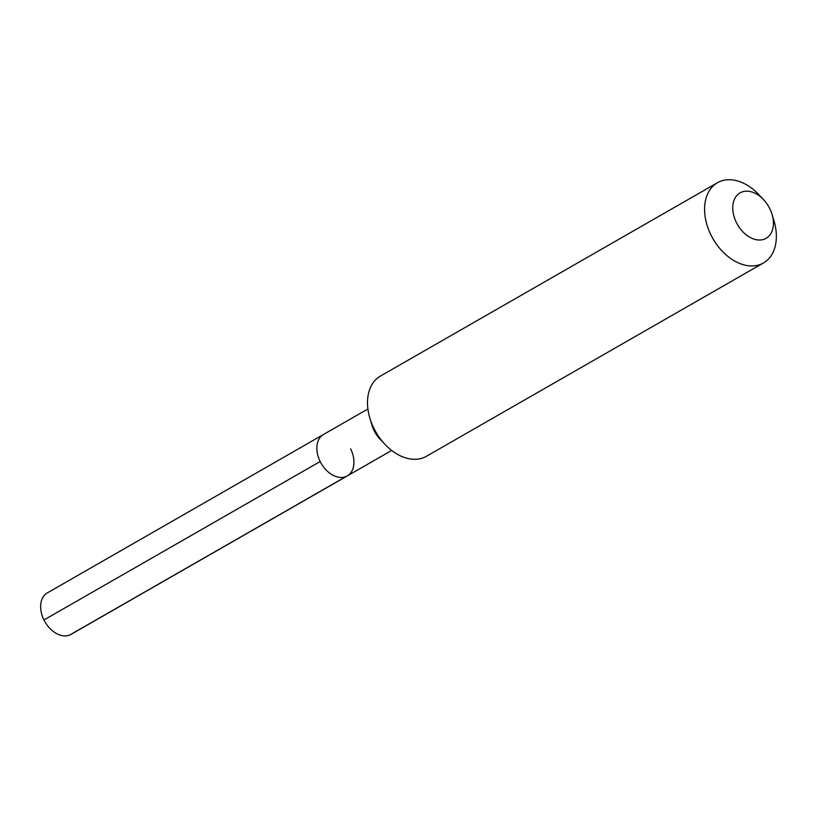 <?xml version="1.0" encoding="UTF-8"?>
<svg xmlns="http://www.w3.org/2000/svg" width="816" height="816" viewBox="0 0 816 816"><rect width="100%" height="100%" fill="white"/><g stroke="black" fill="none" stroke-linecap="round" stroke-linejoin="round"><path stroke-width="1.22" d="M367.914 409L323.513 434.469A23.888 16.412 60.2 0 0 320.178 461.519A23.888 16.412 -119.8 0 0 347.29 475.912A23.888 16.412 -119.8 0 1 320.178 461.519A23.888 16.412 60.2 0 1 323.513 434.469L47.297 592.916A23.888 16.412 60.2 0 0 43.962 619.966L320.178 461.519M369.852 418.098L371.984 425.248A23.888 16.412 60.2 0 0 374.095 430.593A23.888 16.412 -119.8 0 0 379.715 438.733L384.815 444.179A46.237 31.773 -119.8 0 1 373.942 428.441A46.237 31.773 60.2 0 1 369.852 418.098A46.237 31.773 60.2 0 1 380.389 376.084L717.458 182.723A46.237 31.773 60.2 0 0 711.011 235.09A46.237 31.773 -119.8 0 0 763.47 262.946L426.401 456.297A46.237 31.773 -119.8 0 1 384.815 444.179M763.623 199.726A26.204 18.003 60.2 0 0 738.256 194.126A26.204 18.003 60.2 0 0 736.399 222.533A26.204 18.003 -119.8 0 0 762.603 239.68A26.204 18.003 -119.8 0 0 772.099 214.506A26.204 18.003 -119.8 0 0 769.784 208.651A26.204 18.003 60.2 0 0 763.623 199.726L759.043 194.84A46.237 31.773 60.2 0 0 717.458 182.723M772.099 214.506L774.007 220.932A46.237 31.773 -119.8 0 1 763.47 262.946M350.625 448.861A23.888 16.412 -119.8 0 1 347.29 475.912L71.074 634.358A23.888 16.412 -119.8 0 1 43.962 619.966M69.788 634.991L346.004 476.544M391.69 450.442L347.29 475.912"/></g></svg>
